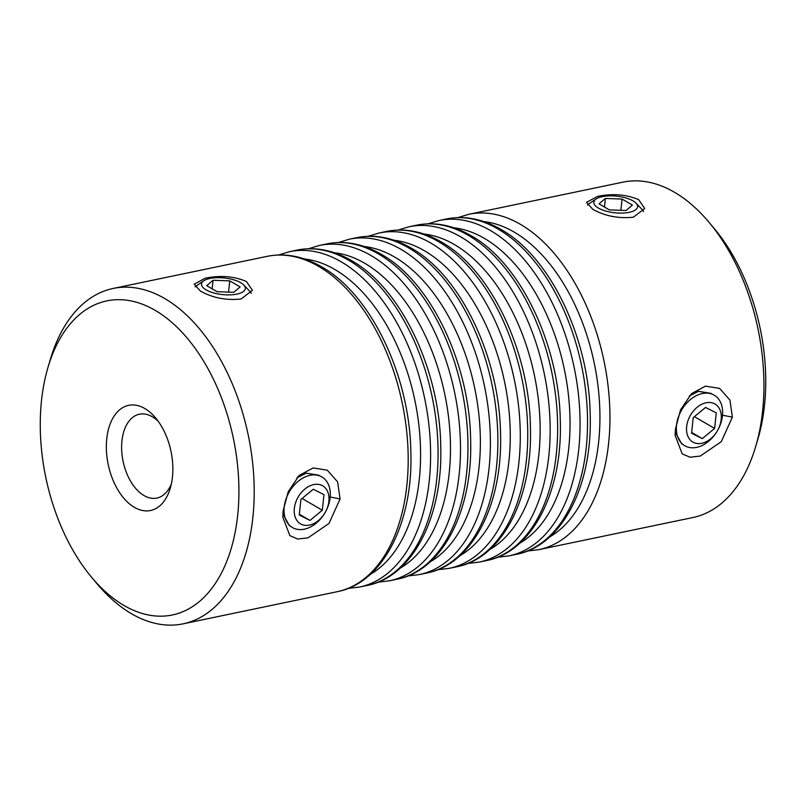 <?xml version="1.0" encoding="UTF-8"?>
<svg xmlns="http://www.w3.org/2000/svg" width="806" height="806" viewBox="0 0 806 806"><rect width="100%" height="100%" fill="white"/><g stroke="black" fill="none" stroke-linecap="round" stroke-linejoin="round"><path stroke-width="1.21" d="M598.435 208.079A22.014 8.352 6 0 0 626.645 212.734A22.014 8.352 6 0 0 636.045 203.172A22.014 8.352 6 0 0 633.002 200.875A22.014 8.352 6 0 0 596.118 198.971A22.014 8.352 6 0 0 598.435 208.079M636.045 203.172L642.039 209.409A29.268 11.103 -174 0 1 643.581 211.535M622.061 199.062L605.356 198.447L599.019 203.868L609.376 209.892L626.081 210.507L632.428 205.087L622.061 199.062L620.882 210.316M587.453 205.067A29.268 11.103 -174 0 1 588.954 203.827L596.118 198.971M604.46 207.031L605.356 198.447M206.124 289.888A22.014 8.352 -174 0 1 203.807 280.78A22.014 8.352 -174 0 1 240.692 282.684A22.014 8.352 -174 0 1 243.734 284.981A22.014 8.352 -174 0 1 234.345 294.543A22.014 8.352 -174 0 1 206.124 289.888M203.807 280.78L196.644 285.636A29.268 11.103 6 0 0 195.153 286.876M206.709 285.677L213.046 280.256L229.75 280.871L240.117 286.896L233.78 292.316L217.076 291.701L206.709 285.677M251.281 293.344A29.268 11.103 6 0 0 249.729 291.218L243.734 284.981M212.149 288.84L213.046 280.256M228.572 292.125L229.75 280.871M294.331 508.445A22.014 15.556 -59.8 0 1 313.746 484.587A22.014 15.556 -59.8 0 1 328.898 501.231A22.014 15.556 -59.8 0 1 325.594 511.699A22.014 15.556 -59.8 0 1 324.496 513.593A22.014 15.556 -59.8 0 1 304.356 525.23A22.014 15.556 -59.8 0 1 294.331 508.445M325.594 511.699L325.765 511.387A29.268 20.684 120.2 0 0 330.158 497.463A29.268 20.684 120.2 0 0 321.896 476.961A29.268 20.684 120.2 0 0 298.593 480.96A29.268 20.684 120.2 0 0 284.206 507.045A29.268 20.684 120.2 0 0 292.467 527.557A29.268 20.684 120.2 0 0 324.304 513.896L324.496 513.593M300.91 499.448L313.252 489.242L323.962 494.642L322.319 510.228L309.978 520.424L299.278 515.034L300.91 499.448M299.358 514.248L309.978 520.424M302.099 498.471L322.319 510.228M686.641 426.636A22.014 15.556 120.2 0 0 696.656 443.421A22.014 15.556 120.2 0 0 716.806 431.784A22.014 15.556 120.2 0 0 717.904 429.89A22.014 15.556 120.2 0 0 721.209 419.422A22.014 15.556 120.2 0 0 706.056 402.778A22.014 15.556 120.2 0 0 686.641 426.636M716.806 431.784L716.615 432.087A29.268 20.684 -59.8 0 1 684.778 445.748A29.268 20.684 -59.8 0 1 676.516 425.236A29.268 20.684 -59.8 0 1 690.903 399.151A29.268 20.684 -59.8 0 1 714.197 395.152A29.268 20.684 -59.8 0 1 722.468 415.654A29.268 20.684 -59.8 0 1 718.075 429.578L717.904 429.89M716.262 412.833L705.562 407.433L693.22 417.639L691.578 433.225L702.288 438.615L714.63 428.419L716.262 412.833M694.399 416.662L714.63 428.419M691.669 432.439L702.288 438.615M340.072 498.944L328.989 523.477L307.963 537.864L297.686 539.023L289.858 535.637L282.825 517.19L283.158 510.772L288.226 491.69L299.197 475.449L313.141 467.943L327.256 470.18L337.623 481.887L340.072 498.944L330.198 497.02M282.906 513.926L289.455 525.804M732.372 417.135L721.299 441.668L700.273 456.055L689.986 457.214L682.158 453.828L675.136 435.381L675.468 428.963L680.536 409.881L691.498 393.64L705.452 386.134L719.557 388.371L729.934 400.078L732.372 417.135L722.508 415.211M675.216 432.117L681.765 443.995M200.432 291.077L194.206 284.186L205.268 278.191C220.381 275.128 234.083 276.226 246.394 281.495L252.409 290.301L241.065 299.016C226.143 300.537 212.603 297.888 200.432 291.077M592.742 209.268L586.516 202.377L597.578 196.382C612.681 193.319 626.393 194.417 638.695 199.686L644.719 208.492L633.375 217.207C618.454 218.728 604.913 216.079 592.742 209.268M709.078 222.355L714.368 228.672A160.424 95.803 78.2 0 1 758.093 438.353L755.766 446.252A171.295 102.291 -101.8 0 0 709.078 222.355A171.295 102.291 -101.8 0 0 674.431 192.231A171.295 102.291 -101.8 0 0 622.897 182.166L468.911 214.275A171.295 102.291 78.2 0 1 520.444 224.34A171.295 102.291 78.2 0 1 609.527 402.607A171.295 102.291 78.2 0 1 538.851 549.652L527.436 551.012M538.851 549.652L692.838 517.543A171.295 102.291 -101.8 0 0 755.766 446.252M134.401 507.347A53.7 32.069 78.2 0 1 106.745 438.827A53.7 32.069 78.2 0 1 144.788 408.511A53.7 32.069 78.2 0 1 155.649 417.961A53.7 32.069 78.2 0 1 170.288 488.154A53.7 32.069 78.2 0 1 134.401 507.347M158.369 421.478A42.829 25.57 -101.8 0 0 152.274 416.742A42.829 25.57 -101.8 0 0 139.388 414.224A42.829 25.57 -101.8 0 0 121.726 450.987A42.829 25.57 -101.8 0 0 143.992 495.549A42.829 25.57 -101.8 0 0 156.878 498.068A42.829 25.57 -101.8 0 0 171.376 483.832M124.084 605.538A160.424 95.803 -101.8 0 0 237.71 514.994A160.424 95.803 -101.8 0 0 155.105 310.32A160.424 95.803 -101.8 0 0 47.907 367.647A160.424 95.803 -101.8 0 0 91.632 577.328A160.424 95.803 -101.8 0 0 124.084 605.538M47.907 367.647L50.234 359.748A171.295 102.291 78.2 0 1 113.162 288.457A171.295 102.291 78.2 0 1 164.696 298.532A171.295 102.291 78.2 0 1 253.779 476.799A171.295 102.291 78.2 0 1 183.103 623.834A171.295 102.291 78.2 0 1 131.569 613.769A171.295 102.291 78.2 0 1 96.922 583.645L91.632 577.328M318.874 475.208L306.25 473.142L296.93 477.827M711.184 393.399L698.56 391.333L689.241 396.018M386.709 231.413C404.672 227.826 422.818 231.312 441.144 241.881C490.401 269.204 529.351 350.781 530.398 426.958C532.826 498.451 502.088 558.296 456.649 566.799A171.295 102.291 -101.8 0 0 527.326 419.755A171.295 102.291 -101.8 0 0 438.252 241.488A171.295 102.291 -101.8 0 0 386.709 231.413L379.243 232.974A171.295 102.291 78.2 0 1 430.777 243.039A171.295 102.291 78.2 0 1 519.86 421.306A171.295 102.291 78.2 0 1 449.174 568.351L437.769 569.711M459.894 555.717A164.162 98.03 -101.8 0 0 508.505 406.043A164.162 98.03 -101.8 0 0 424.48 250.777A164.162 98.03 -101.8 0 0 394.114 240.269M416.601 225.176C434.565 221.59 452.71 225.086 471.036 235.654C520.293 262.968 559.243 344.545 560.281 420.722C562.709 492.214 531.98 552.07 486.542 560.563A171.295 102.291 -101.8 0 0 557.218 413.518A171.295 102.291 -101.8 0 0 468.135 235.251A171.295 102.291 -101.8 0 0 416.601 225.176L409.126 226.738A171.295 102.291 78.2 0 1 460.669 236.813A171.295 102.291 78.2 0 1 549.742 415.08A171.295 102.291 78.2 0 1 479.066 562.125L467.651 563.475M489.786 549.48A164.162 98.03 -101.8 0 0 538.388 399.806A164.162 98.03 -101.8 0 0 454.372 244.55A164.162 98.03 -101.8 0 0 424.006 234.042M446.494 218.95C464.458 215.363 482.603 218.849 500.929 229.418C550.186 256.731 589.136 338.308 590.173 414.496C592.601 485.988 561.873 545.833 516.434 554.327A171.295 102.291 -101.8 0 0 587.111 407.282A171.295 102.291 -101.8 0 0 498.027 229.015A171.295 102.291 -101.8 0 0 446.494 218.95L439.018 220.501A171.295 102.291 78.2 0 1 490.552 230.576A171.295 102.291 78.2 0 1 579.635 408.844A171.295 102.291 78.2 0 1 508.959 555.888L497.544 557.248M519.679 543.244A164.162 98.03 -101.8 0 0 568.28 393.58A164.162 98.03 -101.8 0 0 484.265 238.314A164.162 98.03 -101.8 0 0 453.899 227.806M549.571 537.018A164.162 98.03 -101.8 0 0 598.173 387.343A164.162 98.03 -101.8 0 0 514.147 232.078A164.162 98.03 -101.8 0 0 483.791 221.569M356.826 237.649C374.78 234.062 392.925 237.548 411.251 248.117C460.508 275.43 499.458 357.008 500.506 433.195C502.934 504.687 472.195 564.532 426.757 573.026A171.295 102.291 -101.8 0 0 497.443 425.981A171.295 102.291 -101.8 0 0 408.36 247.714A171.295 102.291 -101.8 0 0 356.826 237.649L349.351 239.201A171.295 102.291 78.2 0 1 400.884 249.276A171.295 102.291 78.2 0 1 489.967 427.543A171.295 102.291 78.2 0 1 419.291 574.587L407.876 575.947M430.011 561.943A164.162 98.03 -101.8 0 0 478.613 412.279A164.162 98.03 -101.8 0 0 394.587 257.013A164.162 98.03 -101.8 0 0 364.231 246.505M326.934 243.875C344.897 240.289 363.043 243.785 381.369 254.353C430.616 281.667 469.566 363.244 470.613 439.421C473.041 510.913 442.303 570.769 396.874 579.262A171.295 102.291 -101.8 0 0 467.551 432.218A171.295 102.291 -101.8 0 0 378.467 253.95A171.295 102.291 -101.8 0 0 326.934 243.875L319.458 245.437A171.295 102.291 78.2 0 1 370.992 255.512A171.295 102.291 78.2 0 1 460.075 433.779A171.295 102.291 78.2 0 1 389.399 580.824L377.984 582.174M400.119 568.18A164.162 98.03 -101.8 0 0 448.72 418.505A164.162 98.03 -101.8 0 0 364.705 263.25A164.162 98.03 -101.8 0 0 334.339 252.741M297.041 250.112C315.005 246.525 333.15 250.011 351.476 260.58C400.733 287.903 439.683 369.48 440.721 445.658C443.149 517.15 412.42 576.995 366.982 585.499A171.295 102.291 -101.8 0 0 437.658 438.454A171.295 102.291 -101.8 0 0 348.575 260.187A171.295 102.291 -101.8 0 0 297.041 250.112L289.566 251.674A171.295 102.291 78.2 0 1 341.109 261.738A171.295 102.291 78.2 0 1 430.182 440.005A171.295 102.291 78.2 0 1 359.506 587.05L348.091 588.41M370.226 574.416A164.162 98.03 -101.8 0 0 418.828 424.742A164.162 98.03 -101.8 0 0 334.812 269.476A164.162 98.03 -101.8 0 0 304.446 258.968M267.149 256.348C285.112 252.762 303.257 256.248 321.584 266.816C370.841 294.13 409.791 375.707 410.838 451.894C413.266 523.386 382.528 583.232 337.089 591.725A171.295 102.291 -101.8 0 0 407.765 444.68A171.295 102.291 -101.8 0 0 318.682 266.413A171.295 102.291 -101.8 0 0 267.149 256.348L113.162 288.457M282.886 517.16L282.846 515.427M675.186 435.351L675.146 433.618M456.649 566.799L449.174 568.351M516.434 554.327L508.959 555.888M486.542 560.563L479.066 562.125M337.089 591.725L183.103 623.834M426.757 573.026L419.291 574.587M366.982 585.499L359.506 587.05M396.874 579.262L389.399 580.824M299.238 475.54L297.555 477.132M289.566 251.674L278.564 254.988M319.458 245.437L308.456 248.752M349.351 239.201L338.349 242.525M468.911 214.275L457.909 217.59M439.018 220.501L428.016 223.826M409.126 226.738L398.124 230.053M379.243 232.974L368.231 236.289"/></g></svg>
